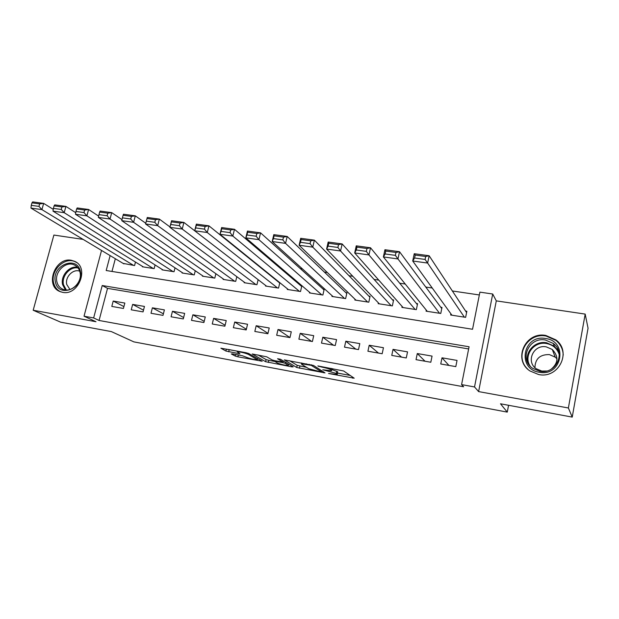 <?xml version="1.0" encoding="UTF-8"?>
<svg xmlns="http://www.w3.org/2000/svg" width="619" height="619" viewBox="0 0 619 619"><rect width="100%" height="100%" fill="white"/><g stroke="black" fill="none" stroke-linecap="round" stroke-linejoin="round"><path stroke-width="0.93" d="M328.542 373.497L354.2 378.194L343.669 370.99L317.833 365.93L321.702 367.059C326.004 367.91 328.975 368.777 330.608 369.659L331.567 370.773L322.778 369.791L336.318 373.427L337.231 374.487L328.542 373.497M62.635 292.346C78.551 295.983 89.562 267.501 74.706 261.357L71.317 260.297C55.269 256.893 44.537 285.568 59.757 291.472L62.635 292.346M538.646 374.534C558.632 378.99 572.142 351.631 555.854 339.862L545.873 335.475C525.299 331.25 512.478 359.809 530.034 370.998L538.646 374.534M232.489 353.898L231.32 353.952L235.212 356.049L237.905 356.815L262.201 361.225L248.699 353.503L245.89 352.691L220.875 348.203L225.912 351.043L239.94 353.805L237.286 351.832C240.652 351.94 244.304 352.768 248.242 354.308L257.311 359.74C254.03 359.624 250.463 358.819 246.602 357.333L242.385 355.732L232.489 353.898M468.645 348.938L107.528 288.361L99.063 320.472L93.647 317.942L84.029 316.201L101.531 250.447M572.227 417.105L568.381 407.983L585.179 314.096L588.05 328.209L572.227 417.105L500.492 403.789L507.271 412.115L133.866 341.881L111.358 331.591L60.716 322.19L33.178 310.251L95.976 321.725L84.029 316.201M585.179 314.096L496.291 300.873L478.611 391.595L568.381 407.983M478.611 391.595L474.525 386.952L461.581 384.608L469.078 346.764L102.22 285.521L93.647 317.942M99.063 320.472L463.608 386.759L461.581 384.608M296.725 367.493L325.006 372.901L313.508 365.434L284.307 359.887L296.725 367.493L297.213 365.334L306.513 367.338M291.835 366.858L265.597 361.697L252.196 353.975L266.712 356.815L272.051 359.918L274.805 360.715L283.03 362.107L277.567 358.726L280.484 359.26L293.182 366.835L291.835 366.858L291.998 366.131M83.139 239.406L53.884 235.058L33.178 310.251M279.409 282.357L278.774 282.256M287.433 288.849L287.293 289.452L300.524 291.518L301.832 285.816L300.726 285.645M309.57 292.261L309.423 292.911L322.886 295.023L324.186 289.259L323.056 289.088M332.101 295.727L331.939 296.439L345.642 298.582L346.926 292.764L345.781 292.586M355.02 299.248L354.849 300.022L368.792 302.204L370.069 296.331L368.901 296.153M378.348 302.823L378.17 303.666L392.353 305.887L393.614 299.96L392.431 299.782M402.095 306.444L401.901 307.38L416.347 309.639L417.593 303.658L416.386 303.472M426.274 310.111L426.058 311.164L440.767 313.462L441.997 307.419L440.767 307.233M440.751 363.987L455.801 366.618L457.039 360.413L441.997 357.813L440.751 363.987M416.03 359.654L430.809 362.247L432.062 356.103L417.291 353.55L416.03 359.654M391.757 355.414L406.273 357.952L407.542 351.871L393.034 349.364L391.757 355.414M367.918 351.236L382.171 353.735L383.455 347.708L369.21 345.247L367.918 351.236M344.504 347.143L358.502 349.588L359.801 343.622L345.804 341.208L344.504 347.143M321.493 343.112L335.25 345.518L336.558 339.614L322.809 337.239L321.493 343.112M298.884 339.158L312.402 341.526L313.725 335.668L300.215 333.339L298.884 339.158M276.67 335.274L289.955 337.595L291.286 331.792L278.008 329.501L276.67 335.274M254.827 331.451L267.888 333.734L269.226 327.985L256.181 325.733L254.827 331.451M233.363 327.691L246.2 329.935L247.554 324.248L234.717 322.027L233.363 327.691M212.255 324L224.875 326.205L226.237 320.565L213.617 318.383L212.255 324M191.495 320.363L203.906 322.538L205.276 316.943L192.873 314.8L191.495 320.363M171.076 316.789L183.286 318.932L184.663 313.384L172.461 311.28L171.076 316.789M150.997 313.276L163.006 315.381L164.399 309.887L152.39 307.813L150.997 313.276M131.243 309.817L143.059 311.891L144.451 306.444L132.644 304.409L131.243 309.817M124.837 303.055L113.215 301.051L111.807 306.42L123.436 308.455L124.837 303.055M479.338 294.961L452.365 290.976M432.24 288.013L425.771 287.054M405.236 284.028L399.696 283.208M378.766 280.121L374.116 279.432M352.815 276.291L349.015 275.734M327.358 272.538L324.387 272.097M302.389 268.855L300.215 268.53M277.9 265.234L276.492 265.033M253.867 261.69L253.194 261.589M115.327 258.727L111.977 271.447M450.903 313.818L450.655 315.009L465.635 317.354L466.85 311.249L465.596 311.055M279.803 282.682L278.542 288.083L265.536 286.048L265.667 285.491M258.131 279.68L256.939 284.701L244.141 282.705L244.273 282.179M236.822 276.685L235.692 281.382L223.111 279.409L223.227 278.921M215.869 273.714L214.793 278.109L202.421 276.175L202.537 275.71M195.271 270.766L194.242 274.898L182.071 272.994L182.187 272.553M175.015 267.841L174.032 271.733L162.054 269.861L162.163 269.451M155.083 264.94L154.139 268.623L142.362 266.781L142.463 266.394M135.476 262.077L134.571 265.559L123.08 263.377M507.271 412.115L508.563 405.29M110.128 255.608L106.189 270.518L472.545 329.269L479.895 292.137L492.709 294.017L474.525 386.952M496.291 300.873L492.709 294.017M107.528 288.361L102.22 285.521M441.997 357.813L448.937 365.419M417.291 353.55L425.036 361.233M393.034 349.364L401.561 357.124M369.21 345.247L378.48 353.085M345.804 341.208L355.801 349.116M322.809 337.239L333.502 345.216M300.215 333.339L311.574 341.379M278.008 329.501L289.963 337.572M256.181 325.733L267.973 333.355M234.717 322.027L246.362 329.254M213.617 318.383L225.099 325.261M192.873 314.8L204.193 321.362M172.461 311.28L183.634 317.547M152.39 307.813L163.401 313.818M132.644 304.409L143.5 310.165M113.215 301.051L123.916 306.583M560.195 345.131L560.698 345.534M337.324 374.093L337.703 371.802L337.216 374.015M331.846 369.489L337.703 371.802M337.541 373.087L350.161 375.431M289.653 360.745L297.213 365.334M320.394 371.787L321.408 371.779L311.256 365.349L301.53 363.779L301.615 364.312L308.773 368.731L320.394 371.787M274.666 361.434L268.785 360.343L268.29 362.471M257.945 354.904L266.093 359.569L268.785 360.343M277.436 363.043C281.274 364.545 284.91 365.357 288.346 365.481L285.367 363.353L282.628 362.556L274.441 361.163L277.436 363.043M227.645 349.333L237.433 351.205M466.587 312.564L429.145 255.74L427.621 263.06L464.382 317.152M451.901 315.203L412.711 260.994L414.243 253.72L429.145 255.74L425.686 256.506L415.225 255.074L414.606 257.999L425.075 259.438L425.686 256.506M425.075 259.438L427.621 263.06L412.711 260.994L414.606 257.999M415.225 255.074L414.243 253.72M545.556 338.516C568.528 341.239 562.091 377.002 539.311 372.259C516.501 369.086 523.148 334.09 545.556 338.516M539.66 371.238C555.676 374.774 566.416 352.822 553.301 343.468L545.432 340.024C529.036 336.628 518.745 359.353 532.665 368.344L539.66 371.238M534.917 367.624C535.242 358.741 540.07 354.401 549.393 354.594L555.228 357.155L556.976 358.834M546.685 370.998L541.787 371.06L536.286 368.769C525.554 361.751 533.57 344.195 546.252 346.857L552.287 349.48C558.771 356.382 558.408 362.958 551.189 369.218M563.22 355.035C562.981 349.139 560.543 344.257 555.916 340.388L546.02 336.032C527.264 332.194 513.755 356.652 527.783 369.172M557.967 349.456L556.891 348.799M80.385 271.548C84.772 288.121 58.364 298.884 55.416 281.877C51.199 265.536 77.151 254.649 80.385 271.548M56.886 281.777C57.706 285.258 59.61 287.711 62.589 289.135C70.976 293.491 82.714 282.109 79.99 272.221C79.17 268.87 77.352 266.487 74.535 265.064C66.148 260.491 54.248 271.787 56.886 281.777M69.939 289.506L66.767 284.508C64.802 277.119 73.143 268.538 79.712 271.199M76.764 262.626L75.51 261.93C65.111 256.212 50.317 270.224 53.574 282.635C54.596 286.984 56.963 290.04 60.685 291.804L61.072 291.967M441.765 308.572L399.51 251.716L397.963 258.951L439.536 313.268M427.28 311.349L383.378 256.924L384.933 249.736L399.51 251.716L395.998 252.459L385.761 251.066L385.142 253.952L395.379 255.361L395.998 252.459M395.379 255.361L397.963 258.951L383.378 256.924L385.142 253.952M385.761 251.066L384.933 249.736M417.376 304.68L370.518 247.778L368.955 254.927L415.132 309.454M403.101 307.566L354.679 252.947L356.258 245.844L370.518 247.778L366.959 248.498L356.939 247.136L356.312 249.991L366.332 251.368L366.959 248.498M366.332 251.368L368.955 254.927L354.679 252.947L356.312 249.991M356.939 247.136L356.258 245.844M393.421 300.88L342.145 243.925L340.566 250.997L391.169 305.701M379.346 303.852L326.592 249.055L328.186 242.029L342.145 243.925L338.539 244.629L328.735 243.29L328.093 246.114L337.904 247.461L338.539 244.629M337.904 247.461L340.566 250.997L326.592 249.055L328.093 246.114M328.735 243.29L328.186 242.029M369.883 297.166L314.375 240.157L312.773 247.143L367.624 302.018M356.01 300.2L299.101 245.248L300.71 238.3L314.375 240.157L310.723 240.837L301.128 239.53L300.478 242.323L310.08 243.638L310.723 240.837M310.08 243.638L312.773 247.143L299.101 245.248L300.478 242.323M301.128 239.53L300.71 238.3M346.756 293.522L287.185 236.458L285.568 243.375L344.489 298.397M333.076 296.617L272.182 241.518L273.807 234.647L287.185 236.458L283.494 237.131L274.093 235.847L273.443 238.609L282.844 239.901L283.494 237.131M282.844 239.901L285.568 243.375L272.182 241.518L273.443 238.609M274.093 235.847L273.807 234.647M324.031 289.955L260.56 232.845L258.928 239.677L321.756 294.845M310.537 293.089L245.813 237.858L247.453 231.065L260.56 232.845L256.831 233.495L247.623 232.241L246.966 234.972L256.173 236.234L256.831 233.495M256.173 236.234L258.928 239.677L245.813 237.858L246.966 234.972M247.623 232.241L247.453 231.065M301.685 286.458L234.485 229.301L232.837 236.063L299.418 291.348M288.392 289.622L219.993 234.284L221.641 227.56L234.485 229.301L230.709 229.935L221.695 228.705L221.037 231.405L230.051 232.643L230.709 229.935M230.051 232.643L232.837 236.063L219.993 234.284L221.037 231.405M221.695 228.705L221.641 227.56M279.726 283.03L208.936 225.834L207.272 232.52L277.459 287.912M266.611 286.218L194.683 230.779L196.355 224.124L208.936 225.834L205.129 226.446L196.293 225.246L195.627 227.916L204.463 229.131L205.129 226.446M204.463 229.131L207.272 232.52L194.683 230.779L195.627 227.916M196.293 225.246L196.355 224.124M194.691 230.755L183.897 222.43L182.226 229.045L255.864 284.539M245.209 282.868L169.892 227.343L171.571 220.759L183.897 222.43L180.059 223.033L171.401 221.857L170.728 224.496L179.386 225.687L180.059 223.033M179.386 225.687L182.226 229.045L169.892 227.343L170.728 224.496M171.401 221.857L171.571 220.759M169.993 226.949L159.362 219.103L157.675 225.649L234.632 281.212M224.155 279.571L145.581 223.97L147.276 217.462L159.362 219.103L155.493 219.683L147.013 218.53L146.332 221.145L154.812 222.306L155.493 219.683M154.812 222.306L157.675 225.649L145.581 223.97L146.332 221.145M147.013 218.53L147.276 217.462M145.767 223.258L135.306 215.838L133.611 222.314L213.756 277.946M203.45 276.337L121.757 220.666L122.407 217.857L130.725 219.002L131.414 216.402L123.096 215.273L122.407 217.857M123.096 215.273L123.46 214.228L135.306 215.838L131.414 216.402M130.725 219.002L133.611 222.314L121.757 220.666M121.997 219.652L111.722 212.634L110.02 219.041L193.221 274.735M183.085 273.149L98.39 217.431L98.955 214.638L107.11 215.76L107.799 213.184L99.644 212.077L98.955 214.638M99.644 212.077L100.108 211.056L111.722 212.634L107.799 213.184M107.11 215.76L110.02 219.041L98.39 217.431M98.653 216.132L88.594 209.493L86.884 215.838L173.026 271.579M163.052 270.016L75.479 214.259L75.959 211.474L83.96 212.572L84.648 210.034L76.648 208.943L75.959 211.474M76.648 208.943L77.197 207.945L88.594 209.493L84.648 210.034M83.96 212.572L86.884 215.838L75.479 214.259M75.75 212.704L65.908 206.413L64.19 212.688L153.156 268.468M143.337 266.928L53.002 211.141L53.396 208.379L61.242 209.454L61.939 206.939L54.093 205.872L53.396 208.379M54.093 205.872L54.735 204.889L65.908 206.413L61.939 206.939M61.242 209.454L64.19 212.688L53.002 211.141M53.257 209.346L43.655 203.388L41.922 209.609L133.603 265.412M123.947 263.895L30.95 208.085L31.267 205.338L38.966 206.398L39.662 203.899L31.964 202.854L31.267 205.338M31.964 202.854L32.683 201.895L43.655 203.388L39.662 203.899M38.966 206.398L41.922 209.609L30.95 208.085M318.839 366.115L318.754 366.518M324.782 369.961L324.689 370.348M336.806 371.207L336.318 373.427M327.683 370.487L327.598 370.889M331.931 368.522L331.544 370.278M330.902 368.336L330.608 369.659M321.795 366.657L321.702 367.059M352.845 377.265L352.652 378.186M323.722 371.942L323.536 372.762M299.898 366.115L299.41 368.266M321.663 370.634L321.408 371.779M311.388 364.753L311.256 365.349M309.392 364.374L309.299 364.777M306.304 363.81L306.212 364.212M266.093 359.569L265.597 361.697M283.231 360.9L282.991 361.945M288.469 364.026L288.237 365.055M285.599 362.316L285.367 363.353M282.728 362.123L282.628 362.556M257.357 358.362L257.14 359.291M248.459 353.387L248.242 354.308M238.802 353.047L238.648 353.681M229.192 349.689L228.674 351.84M226.376 349.101L225.912 351.043M261.048 360.444L260.893 361.094M238.346 354.981L237.905 356.815M235.591 354.47L235.212 356.049M528.471 363.964C523.527 353.232 534.46 340.365 546.523 342.764L554.299 346.168L558.795 351.84M559.236 354.633C557.27 348.551 553.03 344.845 546.531 343.522C533.787 340.93 523.078 355.832 530.228 366.208M65.382 289.916L62.596 284.632C60.345 275.95 69.266 265.536 77.483 267.269M78.087 268.004C70.109 266.147 61.304 276.267 63.509 284.748L66.334 289.994M74.706 261.357L75.812 261.969M332.055 368.545L331.66 370.355M321.694 370.657L321.439 371.802M301.716 362.958L301.53 363.779M283.301 360.947L283.061 361.991M288.655 364.134L288.415 365.171M274.557 360.668L274.441 361.163M257.605 358.502L257.38 359.446M237.448 351.135L237.286 351.832M552.287 349.48L555.228 357.155M553.301 343.468L554.299 346.168L558.856 352.087M75.386 265.528L74.535 265.064"/></g></svg>
